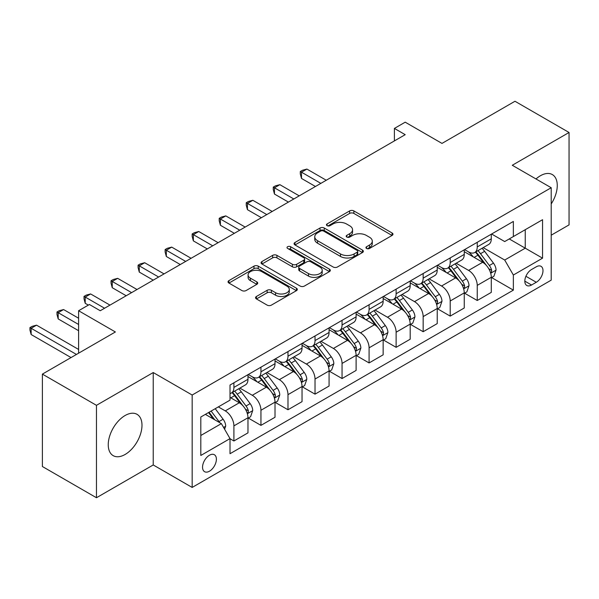 <?xml version="1.0" encoding="UTF-8"?>
<svg xmlns="http://www.w3.org/2000/svg" width="599" height="599" viewBox="0 0 599 599"><rect width="100%" height="100%" fill="white"/><g stroke="black" fill="none" stroke-linecap="round" stroke-linejoin="round"><path stroke-width="0.9" d="M366.558 248.465A2.104 1.213 0 0 0 369.531 248.465L392.083 235.437A3.002 1.737 0 0 0 392.966 234.216A3.002 1.737 0 0 0 392.083 232.989L353.874 210.923A3.002 1.737 0 0 0 349.629 210.923L327.069 223.951A2.104 1.213 0 0 0 326.455 224.805A2.104 1.213 0 0 0 327.069 225.666A2.104 1.213 0 0 0 330.042 225.666L332.962 223.981A9.606 5.548 0 0 1 346.544 223.981L349.734 225.816A9.606 5.548 0 0 1 352.549 229.739A9.606 5.548 0 0 1 349.734 233.662L346.814 235.347A2.104 1.213 0 0 0 346.2 236.208A2.104 1.213 0 0 0 346.814 237.062A2.104 1.213 0 0 0 349.786 237.062L352.706 235.377A9.606 5.548 0 0 1 366.288 235.377L369.478 237.219A9.606 5.548 0 0 1 372.286 241.142A9.606 5.548 0 0 1 369.478 245.058L366.558 246.743A2.104 1.213 0 0 0 365.944 247.604A2.104 1.213 0 0 0 366.558 248.465L366.558 246.743M125.116 454.469A23.855 13.777 120 0 0 140.705 433.444A23.855 13.777 120 0 0 137.044 414.328A23.855 13.777 120 0 0 125.116 415.504A23.855 13.777 120 0 0 109.527 436.529A23.855 13.777 120 0 0 113.189 455.652A23.855 13.777 120 0 0 125.116 454.469M551.207 203.937A23.855 13.777 120 0 0 552.323 174.571A23.855 13.777 120 0 0 540.395 175.754A23.855 13.777 120 0 0 536 178.959M209.47 471.203A9.786 5.653 120 0 0 215.865 462.578A9.786 5.653 120 0 0 214.367 454.731A9.786 5.653 120 0 0 209.47 455.218A9.786 5.653 120 0 0 203.076 463.843A9.786 5.653 120 0 0 204.573 471.683A9.786 5.653 120 0 0 209.47 471.203M256.424 296.483A3.002 1.737 0 0 0 255.548 297.703A3.002 1.737 0 0 0 256.424 298.931L267.147 305.123A3.002 1.737 0 0 0 271.392 305.123L296.445 290.657A3.002 1.737 0 0 0 297.321 289.429A3.002 1.737 0 0 0 296.445 288.209L258.229 266.143A3.002 1.737 0 0 0 253.983 266.143L228.93 280.609A3.002 1.737 0 0 0 228.054 281.829A3.002 1.737 0 0 0 228.93 283.057L241.884 290.537A3.002 1.737 0 0 0 246.129 290.537L256.851 284.345A3.002 1.737 0 0 0 257.727 283.117A3.002 1.737 0 0 0 256.851 281.897L250.427 278.183A8.034 4.635 0 0 1 248.076 274.904A8.034 4.635 0 0 1 253.033 270.621A8.034 4.635 0 0 1 261.785 271.632L286.943 286.15A8.034 4.635 0 0 1 289.295 289.429A8.034 4.635 0 0 1 284.338 293.712A8.034 4.635 0 0 1 275.585 292.709L271.392 290.29A3.002 1.737 0 0 0 267.147 290.29L256.424 296.483L256.424 298.931M551.207 235.19L569.05 224.887L569.05 132.484L514.975 101.261L441.98 143.408L405.209 122.181L394.397 128.426L405.209 134.67L100.243 310.739L89.431 304.494L78.611 310.739L78.611 353.193M96.461 405.328L96.461 497.739L153.232 464.959L153.232 372.548L96.461 405.328L42.387 374.113L115.382 331.966L78.611 310.739M153.232 372.548L192.167 395.026L551.207 187.734L551.207 280.145L192.167 487.436L192.167 395.026M569.05 132.484L512.272 165.264L551.207 187.734M333.171 267.004A3.002 1.737 0 0 0 337.417 267.004L362.47 252.538A3.002 1.737 0 0 0 363.346 251.31A3.002 1.737 0 0 0 362.47 250.09L324.254 228.024A3.002 1.737 0 0 0 320.008 228.024L294.955 242.49A3.002 1.737 0 0 0 294.079 243.711A3.002 1.737 0 0 0 294.955 244.939L333.171 267.004M288.471 248.914A2.104 1.213 0 0 1 290.605 249.214L290.605 246.713L329.457 269.146A3.002 1.737 0 0 1 330.334 270.374A3.002 1.737 0 0 1 329.457 271.594L304.404 286.06A3.002 1.737 0 0 1 300.159 286.06L261.943 264.002L261.943 261.546A3.002 1.737 0 0 0 261.067 262.774A3.002 1.737 0 0 0 261.943 264.002M261.943 261.546L272.665 255.354A3.002 1.737 0 0 1 276.91 255.354L292.409 264.301A3.002 1.737 0 0 0 296.655 264.301L303.768 260.198A3.002 1.737 0 0 0 304.644 258.97A3.002 1.737 0 0 0 303.768 257.75L287.632 248.435A2.104 1.213 0 0 1 287.018 247.574A2.104 1.213 0 0 1 288.314 246.451A2.104 1.213 0 0 1 290.605 246.713M96.461 497.739L42.387 466.516L42.387 374.113M536.285 266.787L531.523 269.528A9.479 5.473 120 0 0 525.33 277.884A9.479 5.473 120 0 0 526.783 285.483A9.479 5.473 120 0 0 531.523 285.012L536.285 282.271A9.479 5.473 120 0 0 542.477 273.915A9.479 5.473 120 0 0 541.024 266.315A9.479 5.473 120 0 0 536.285 266.787M491.622 234.007L504.702 241.562L513.358 236.56L513.358 221.45L230.016 385.037L230.016 400.147L200.815 417.009L200.815 455.465L230.016 438.61L230.016 453.72L513.358 290.133L513.358 275.023L504.702 260.041L483.198 247.627M513.358 236.56L542.552 219.706L542.552 258.169L513.358 275.023M153.232 464.959L192.167 487.436M394.397 128.426L394.397 140.907M509.247 238.934L525.248 248.181L525.248 229.694L542.552 219.706M504.702 260.041L525.248 248.181L542.552 258.169M200.815 435.488L221.368 423.628L205.36 414.381M230.016 438.738L233.909 440.984L233.909 425.874A12.235 7.061 -120 0 0 225.261 410.884L218.336 406.893M233.909 440.984L247.971 432.867L247.971 417.758A12.235 7.061 -120 0 0 239.315 402.768L230.016 397.399M248.293 418.065L260.947 425.372L260.947 410.263A12.235 7.061 -120 0 0 252.291 395.28L239.87 388.107M260.947 425.372L275.008 417.256L275.008 402.146A12.235 7.061 -120 0 0 266.353 387.164L247.971 376.546M275.33 402.461L287.984 409.761L287.984 394.651A12.235 7.061 -120 0 0 279.329 379.669L266.907 372.496M287.984 409.761L302.038 401.644L302.038 386.535A12.235 7.061 -120 0 0 293.39 371.552L275.008 360.935M302.368 386.849L315.022 394.157L315.022 379.047A12.235 7.061 -120 0 0 306.366 364.057L293.944 356.884M315.022 394.157L329.076 386.041L329.076 370.931A12.235 7.061 -120 0 0 320.428 355.941L302.038 345.331M329.405 371.238L342.051 378.546L342.051 363.436A12.235 7.061 -120 0 0 333.403 348.453L320.982 341.28M342.051 378.546L356.113 370.429L356.113 355.319A12.235 7.061 -120 0 0 347.465 340.337L329.076 329.72M356.435 355.634L369.089 362.934L369.089 347.824A12.235 7.061 -120 0 0 360.441 332.842L348.019 325.669M369.089 362.934L383.15 354.818L383.15 339.708A12.235 7.061 -120 0 0 374.495 324.725L356.113 314.108M383.472 340.022L396.126 347.33L396.126 332.22A12.235 7.061 -120 0 0 387.478 317.23L375.056 310.057M396.126 347.33L410.188 339.214L410.188 324.104A12.235 7.061 -120 0 0 401.532 309.114L383.15 298.504M410.51 324.411L423.164 331.719L423.164 316.609A12.235 7.061 -120 0 0 414.508 301.626L402.086 294.453M423.164 331.719L437.225 323.602L437.225 308.492A12.235 7.061 -120 0 0 428.57 293.503L410.188 282.893M437.547 308.807L450.201 316.107L450.201 300.998A12.235 7.061 -120 0 0 441.545 286.015L429.124 278.842M450.201 316.107L464.255 307.991L464.255 292.881A12.235 7.061 -120 0 0 455.607 277.899L437.225 267.281M464.584 293.196L477.238 300.496L477.238 285.386A12.235 7.061 -120 0 0 468.583 270.404L456.161 263.231M477.238 300.496L491.292 292.379L491.292 277.27A12.235 7.061 -120 0 0 482.644 262.287L464.255 251.677M464.584 249.611L468.583 251.924A12.235 7.061 -120 0 0 474.7 252.531A12.235 7.061 -120 0 0 477.238 246.93L477.238 242.31M437.547 265.222L441.545 267.536A12.235 7.061 -120 0 0 447.663 268.135A12.235 7.061 -120 0 0 450.201 262.534L450.201 257.914M410.51 280.834L414.508 283.14A12.235 7.061 -120 0 0 420.633 283.746A12.235 7.061 -120 0 0 423.164 278.146L423.164 273.526M383.472 296.438L387.478 298.751A12.235 7.061 -120 0 0 393.595 299.358A12.235 7.061 -120 0 0 396.126 293.757L396.126 289.137M356.435 312.049L360.441 314.363A12.235 7.061 -120 0 0 366.558 314.969A12.235 7.061 -120 0 0 369.089 309.361L369.089 304.741M329.405 327.66L333.403 329.967A12.235 7.061 -120 0 0 339.521 330.573A12.235 7.061 -120 0 0 342.051 324.972L342.051 320.353M302.368 343.264L306.366 345.578A12.235 7.061 -120 0 0 312.483 346.185A12.235 7.061 -120 0 0 315.022 340.584L315.022 335.964M275.33 358.876L279.329 361.19A12.235 7.061 -120 0 0 285.446 361.796A12.235 7.061 -120 0 0 287.984 356.195L287.984 351.568M248.293 374.487L252.291 376.793A12.235 7.061 -120 0 0 258.416 377.4A12.235 7.061 -120 0 0 260.947 371.799L260.947 367.18M491.622 277.584L513.358 290.133M474.7 252.531L488.762 244.414A12.235 7.061 -120 0 0 491.292 238.814L491.292 234.194M447.663 268.135L461.724 260.018A12.235 7.061 -120 0 0 464.255 254.418L464.255 249.798M420.633 283.746L434.687 275.63A12.235 7.061 -120 0 0 437.225 270.029L437.225 265.409M393.595 299.358L407.649 291.241A12.235 7.061 -120 0 0 410.188 285.641L410.188 281.021M366.558 314.969L380.612 306.853A12.235 7.061 -120 0 0 383.15 301.245L383.15 296.625M339.521 330.573L353.582 322.457A12.235 7.061 -120 0 0 356.113 316.856L356.113 312.236M312.483 346.185L326.545 338.068A12.235 7.061 -120 0 0 329.076 332.467L329.076 327.848M285.446 361.796L299.507 353.68A12.235 7.061 -120 0 0 302.038 348.079L302.038 343.452M258.416 377.4L272.47 369.284A12.235 7.061 -120 0 0 275.008 363.683L275.008 359.063M230.016 393.506A12.235 7.061 -120 0 0 231.379 393.011L245.433 384.895A12.235 7.061 -120 0 0 247.971 379.294L247.971 374.675M231.379 393.011A12.235 7.061 -120 0 0 233.909 387.411L233.909 382.791M221.368 423.628L230.016 438.61M367.397 248.757L369.478 247.559A9.606 5.548 0 0 0 372.286 243.636L372.286 241.142M352.549 229.739L352.549 232.24A9.606 5.548 0 0 1 349.734 236.156L347.652 237.361M392.046 235.459L353.874 213.424A3.002 1.737 0 0 0 349.629 213.424L327.908 225.958M362.432 252.561L324.254 230.518A3.002 1.737 0 0 0 320.008 230.518L295 244.961M357.161 252.172A2.104 1.213 0 0 0 357.775 251.31A2.104 1.213 0 0 0 357.161 250.457L323.617 231.087A2.104 1.213 0 0 0 320.645 231.087L317.567 232.869A9.606 5.548 0 0 0 314.752 236.785A9.606 5.548 0 0 0 317.567 240.708L340.494 253.946A9.606 5.548 0 0 0 354.084 253.946L357.161 252.172L357.161 254.665A2.104 1.213 0 0 0 357.775 253.811L357.775 251.31M314.752 236.785L314.752 239.286A9.606 5.548 0 0 0 317.567 243.209L317.567 240.708M357.161 254.665L354.084 256.447A9.606 5.548 0 0 1 340.494 256.447L317.567 243.209M261.988 264.024L272.665 257.855L272.665 255.354M304.644 258.97L304.644 261.471A3.002 1.737 0 0 1 303.768 262.699L296.655 266.802A3.002 1.737 0 0 1 292.409 266.802L276.91 257.855A3.002 1.737 0 0 0 272.665 257.855M290.605 249.214L329.42 271.624M308.492 273.593A8.034 4.635 0 0 0 317.245 274.597A8.034 4.635 0 0 0 322.202 270.314A8.034 4.635 0 0 0 319.851 267.034L310.986 261.913A3.002 1.737 0 0 0 306.74 261.913L299.627 266.023A3.002 1.737 0 0 0 298.751 267.244A3.002 1.737 0 0 0 299.627 268.472L308.492 273.593L308.492 276.087A8.034 4.635 0 0 0 317.245 277.09A8.034 4.635 0 0 0 322.202 272.807L322.202 270.314M298.751 267.244L298.751 269.745A3.002 1.737 0 0 0 299.627 270.973L299.627 268.472M308.492 276.087L299.627 270.973M289.295 289.429L289.295 291.93A8.034 4.635 0 0 1 284.338 296.213A8.034 4.635 0 0 1 275.585 295.21L271.392 292.784A3.002 1.737 0 0 0 267.147 292.784L256.462 298.953M248.076 274.904L248.076 277.404A8.034 4.635 0 0 0 250.427 280.684L250.427 278.183M256.806 284.368L250.427 280.684M296.4 290.68L258.229 268.644A3.002 1.737 0 0 0 253.983 268.644L228.968 283.08M491.292 277.771L493.89 276.274L496.054 270.029A8.109 4.68 -120 0 0 493.464 263.126L484.628 251.333A23.398 13.507 -120 0 0 482.075 248.271M473.285 256.889A23.398 13.507 -120 0 0 468.493 251.872M490.559 272.807L491.502 271.789L491.674 270.374A8.109 4.68 -120 0 0 489.353 265.499L480.518 253.706A23.398 13.507 -120 0 0 477.965 250.644M475.786 251.902A19.423 11.216 60 0 1 478.975 255.526L486.455 265.507M326.268 180.247L306.905 169.068L301.499 172.19L301.499 178.435L315.448 186.491M475.366 252.142A23.398 13.507 60 0 1 477.92 255.204L483.797 263.043M301.499 178.435L300.309 174.002L300.309 171.509L320.854 183.369M300.309 171.509L302.473 170.258L306.905 169.068M464.255 293.383L466.853 291.885L469.017 285.641A8.109 4.68 -120 0 0 466.426 278.737L457.591 266.937A23.398 13.507 -120 0 0 455.038 263.882M446.248 272.493A23.398 13.507 -120 0 0 441.456 267.483M463.521 288.418L464.465 287.4L464.637 285.985A8.109 4.68 -120 0 0 462.316 281.111L453.48 269.31A23.398 13.507 -120 0 0 450.927 266.256M448.748 267.513A19.423 11.216 60 0 1 451.938 271.137L459.418 281.118M299.23 195.858L279.875 184.679L274.462 187.801L274.462 194.046L288.411 202.095M448.337 267.753A23.398 13.507 60 0 1 450.89 270.808L456.76 278.655M274.462 194.046L273.271 189.613L273.271 187.113L293.824 198.98M273.271 187.113L275.435 185.862L279.875 184.679M437.225 308.994L439.816 307.489L441.98 301.245A8.109 4.68 -120 0 0 439.389 294.349L430.554 282.548A23.398 13.507 -120 0 0 428 279.493M419.21 288.104A23.398 13.507 -120 0 0 414.426 283.087M436.484 304.022L437.427 303.004L437.607 301.596A8.109 4.68 -120 0 0 435.286 296.715L426.443 284.922A23.398 13.507 -120 0 0 423.89 281.867M421.718 283.117A19.423 11.216 60 0 1 424.901 286.749L432.381 296.73M272.193 211.462L252.838 200.291L247.432 203.413L247.432 209.657L261.381 217.707M421.299 283.364A23.398 13.507 60 0 1 423.852 286.419L429.723 294.266M247.432 209.657L246.241 205.225L246.241 202.724L266.787 214.584M246.241 202.724L248.405 201.474L252.838 200.291M410.188 324.598L412.778 323.101L414.942 316.856A8.109 4.68 -120 0 0 412.359 309.953L403.516 298.16A23.398 13.507 -120 0 0 400.963 295.097M392.18 303.715A23.398 13.507 -120 0 0 387.388 298.699M409.446 319.634L410.39 318.616L410.57 317.2A8.109 4.68 -120 0 0 408.248 312.326L399.413 300.533A23.398 13.507 -120 0 0 396.86 297.471M394.681 298.729A19.423 11.216 60 0 1 397.871 302.353L405.343 312.341M245.156 227.073L225.801 215.895L220.395 219.017L220.395 225.261L234.344 233.318M394.262 298.968A23.398 13.507 60 0 1 396.815 302.031L402.693 309.87M220.395 225.261L219.204 220.829L219.204 218.336L239.75 230.196M219.204 218.336L221.368 217.085L225.801 215.895M383.15 340.21L385.749 338.712L387.905 332.467A8.109 4.68 -120 0 0 385.322 325.564L376.486 313.764A23.398 13.507 -120 0 0 373.933 310.709M365.143 319.319A23.398 13.507 -120 0 0 360.351 314.31M382.409 335.245L383.353 334.227L383.532 332.812A8.109 4.68 -120 0 0 381.211 327.938L372.376 316.137A23.398 13.507 -120 0 0 369.823 313.082M367.644 314.34A19.423 11.216 60 0 1 370.833 317.964L378.313 327.945M218.118 242.685L198.763 231.506L193.357 234.628L193.357 240.873L207.306 248.929M367.224 314.58A23.398 13.507 60 0 1 369.778 317.635L375.655 325.482M193.357 240.873L192.167 236.44L192.167 233.939L212.712 245.807M192.167 233.939L194.331 232.697L198.763 231.506M356.113 355.821L358.711 354.323L360.868 348.079A8.109 4.68 -120 0 0 358.284 341.175L349.449 329.375A23.398 13.507 -120 0 0 346.896 326.32M338.106 334.931A23.398 13.507 -120 0 0 333.314 329.914M355.372 350.857L356.315 349.838L356.495 348.423A8.109 4.68 -120 0 0 354.174 343.549L345.338 331.749A23.398 13.507 -120 0 0 342.785 328.694M340.606 329.952A19.423 11.216 60 0 1 343.796 333.576L351.276 343.556M191.081 258.289L171.726 247.117L166.32 250.24L166.32 256.484L180.269 264.533M340.187 330.191A23.398 13.507 60 0 1 342.74 333.246L348.618 341.093M166.32 256.484L165.129 252.052L165.129 249.551L185.675 261.411M165.129 249.551L167.293 248.3L171.726 247.117M329.076 371.425L331.674 369.927L333.838 363.683A8.109 4.68 -120 0 0 331.247 356.779L322.412 344.987A23.398 13.507 -120 0 0 319.859 341.924M311.068 350.542A23.398 13.507 -120 0 0 306.276 345.526M328.342 366.461L329.285 365.442L329.457 364.027A8.109 4.68 -120 0 0 327.136 359.153L318.301 347.36A23.398 13.507 -120 0 0 315.748 344.298M313.569 345.556A19.423 11.216 60 0 1 316.759 349.18L324.239 359.168M164.051 273.9L144.688 262.729L139.282 265.844L139.282 272.088L153.232 280.145M313.15 345.795A23.398 13.507 60 0 1 315.703 348.858L321.581 356.697M139.282 272.088L138.092 267.656L138.092 265.162L158.638 277.023M138.092 265.162L140.256 263.912L144.688 262.729M302.038 387.036L304.636 385.539L306.8 379.294A8.109 4.68 -120 0 0 304.21 372.391L295.374 360.598A23.398 13.507 -120 0 0 292.821 357.536M284.031 366.146A23.398 13.507 -120 0 0 279.239 361.137M301.304 382.072L302.248 381.054L302.42 379.639A8.109 4.68 -120 0 0 300.099 374.764L291.264 362.964A23.398 13.507 -120 0 0 288.711 359.909M286.532 361.167A19.423 11.216 60 0 1 289.721 364.791L297.201 374.772M137.014 289.512L117.659 278.333L112.245 281.455L112.245 287.7L126.194 295.756M286.12 361.407A23.398 13.507 60 0 1 288.673 364.469L294.543 372.308M112.245 287.7L111.055 283.267L111.055 280.766L131.608 292.634M111.055 280.766L113.218 279.523L117.659 278.333M275.008 402.648L277.599 401.15L279.763 394.906A8.109 4.68 -120 0 0 277.18 388.002L268.337 376.202A23.398 13.507 -120 0 0 265.784 373.147M256.993 381.758A23.398 13.507 -120 0 0 252.209 376.749M274.267 397.684L275.211 396.665L275.39 395.25A8.109 4.68 -120 0 0 273.069 390.376L264.226 378.575A23.398 13.507 -120 0 0 261.673 375.521M259.502 376.778A19.423 11.216 60 0 1 262.684 380.402L270.164 390.383M109.976 305.116L90.621 293.944L85.215 297.067L85.215 303.311L88.345 305.116M259.082 377.018A23.398 13.507 60 0 1 261.636 380.073L267.506 387.92M85.215 303.311L84.025 298.879L84.025 296.378L104.57 308.238M84.025 296.378L86.189 295.127L90.621 293.944M247.971 418.252L250.562 416.754L252.726 410.51A8.109 4.68 -120 0 0 250.142 403.606L241.3 391.813A23.398 13.507 -120 0 0 238.746 388.758M247.23 413.288L248.173 412.269L248.353 410.854A8.109 4.68 -120 0 0 246.032 405.98L237.197 394.187A23.398 13.507 -120 0 0 234.643 391.125M232.464 392.382A19.423 11.216 60 0 1 235.654 396.006L243.127 405.995M78.611 318.234L63.584 309.556L58.178 312.678L58.178 318.915L78.611 330.715M232.045 392.63A23.398 13.507 60 0 1 234.598 395.684L240.476 403.524M58.178 318.915L56.987 314.482L56.987 311.989L78.611 324.478M56.987 311.989L59.151 310.739L63.584 309.556M224.61 429.243L225.688 426.121A8.109 4.68 -120 0 0 223.105 419.218L215.221 408.69M78.611 349.449L36.546 325.16L31.141 328.282L31.141 334.527L71.041 357.566M219.728 422.677A8.109 4.68 -120 0 0 218.994 421.591L211.11 411.064M209.081 412.239L214.742 419.802M208.512 412.561L213.319 418.978M31.141 334.527L29.95 330.094L29.95 327.601L76.455 354.443M29.95 327.601L32.114 326.35L36.546 325.16M225.261 410.884L239.315 402.768M252.291 395.28L266.353 387.164M279.329 379.669L293.39 371.552M306.366 364.057L320.428 355.941M333.403 348.453L347.465 340.337M360.441 332.842L374.495 324.725M387.478 317.23L401.532 309.114M414.508 301.626L428.57 293.503M441.545 286.015L455.607 277.899M468.583 270.404L482.644 262.287M477.238 246.93L491.292 238.814M477.238 285.386L491.292 277.27M450.201 300.998L464.255 292.881M450.201 262.534L464.255 254.418M423.164 316.609L437.225 308.492M423.164 278.146L437.225 270.029M396.126 332.22L410.188 324.104M396.126 293.757L410.188 285.641M369.089 347.824L383.15 339.708M369.089 309.361L383.15 301.245M342.051 363.436L356.113 355.319M342.051 324.972L356.113 316.856M315.022 379.047L329.076 370.931M315.022 340.584L329.076 332.467M287.984 394.651L302.038 386.535M287.984 356.195L302.038 348.079M260.947 410.263L275.008 402.146M260.947 371.799L275.008 363.683M233.909 425.874L247.971 417.758M233.909 387.411L247.971 379.294M525.907 276.281L536.285 282.271M524.821 281.141L531.523 285.012M369.478 247.559L369.478 245.058M346.814 237.062L346.814 235.347M349.734 236.156L349.734 233.662M327.069 225.666L327.069 223.951M349.629 213.424L349.629 210.923M353.874 213.424L353.874 210.923M392.083 235.437L392.083 232.989M294.955 244.939L294.955 242.49M320.008 230.518L320.008 228.024M324.254 230.518L324.254 228.024M362.47 252.538L362.47 250.09M340.494 256.447L340.494 253.946M354.084 256.447L354.084 253.946M276.91 257.855L276.91 255.354M292.409 266.802L292.409 264.301M296.655 266.802L296.655 264.301M303.768 262.699L303.768 260.198M329.457 271.594L329.457 269.146M267.147 292.784L267.147 290.29M271.392 292.784L271.392 290.29M275.585 295.21L275.585 292.709M256.851 284.345L256.851 281.897M228.93 283.057L228.93 280.609M253.983 268.644L253.983 266.143M258.229 268.644L258.229 266.143M296.445 290.657L296.445 288.209M490.686 273.249L496.002 270.186M480.518 253.706L484.628 251.333M474.146 257.383L477.92 255.204M489.353 265.499L493.464 263.126M488.717 268.666L491.674 270.374M463.656 288.86L468.965 285.798M453.48 269.31L457.591 266.937M447.109 272.994L450.89 270.808M462.316 281.111L466.426 278.737M461.679 284.278L464.637 285.985M436.619 304.472L441.927 301.402M426.443 284.922L430.554 282.548M420.071 288.598L423.852 286.419M435.286 296.715L439.389 294.349M434.642 299.882L437.607 301.596M409.581 320.076L414.89 317.013M399.413 300.533L403.516 298.16M393.034 304.21L396.815 302.031M408.248 312.326L412.359 309.953M407.605 315.493L410.57 317.2M382.544 335.687L387.853 332.625M372.376 316.137L376.486 313.764M366.004 319.821L369.778 317.635M381.211 327.938L385.322 325.564M380.567 331.105L383.532 332.812M355.507 351.299L360.815 348.229M345.338 331.749L349.449 329.375M338.967 335.425L342.74 333.246M354.174 343.549L358.284 341.175M353.53 346.709L356.495 348.423M328.469 366.91L333.785 363.84M318.301 347.36L322.412 344.987M311.929 351.036L315.703 348.858M327.136 359.153L331.247 356.779M326.5 362.32L329.457 364.027M301.439 382.514L306.748 379.452M291.264 362.964L295.374 360.598M284.892 366.648L288.673 364.469M300.099 374.764L304.21 372.391M299.463 377.932L302.42 379.639M274.402 398.125L279.711 395.063M264.226 378.575L268.337 376.202M257.855 382.252L261.636 380.073M273.069 390.376L277.18 388.002M272.425 393.536L275.39 395.25M247.365 413.737L252.673 410.667M237.197 394.187L241.3 391.813M230.817 397.863L234.598 395.684M246.032 405.98L250.142 403.606M245.388 409.147L248.353 410.854M223.584 427.461L225.636 426.278M218.994 421.591L223.105 419.218"/></g></svg>
